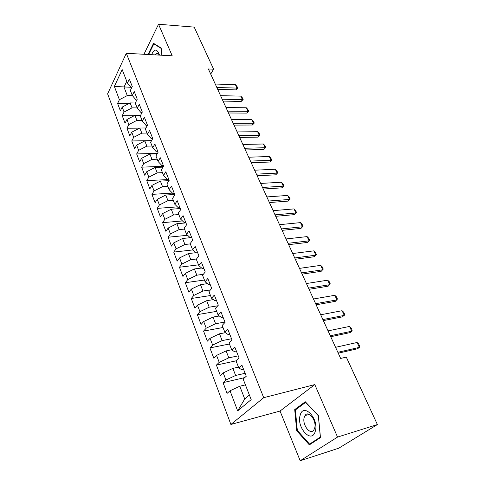<?xml version="1.0" encoding="UTF-8"?>
<svg xmlns="http://www.w3.org/2000/svg" width="485" height="485" viewBox="0 0 485 485"><rect width="100%" height="100%" fill="white"/><g stroke="black" fill="none" stroke-linecap="round" stroke-linejoin="round"><path stroke-width="0.73" d="M300.197 460.75L337.554 437.076L314.795 384.593L280.033 411.05L300.197 460.75L338.785 448.188L377.385 424.563L346.296 357.112L340.652 358.445L208.368 68.973L213.606 69.203L194.206 27.118L158.522 24.25L143.948 54.265M280.033 411.05L230.89 424.454L107.615 93.86L126.3 53.301L263.713 397.688L230.89 424.454M130.926 87.288L114.351 86.427L119.395 99.716L117.6 103.444L120.371 110.786L122.196 107.076L124.075 112.023L122.238 115.721L125.057 123.196L126.924 119.522L128.84 124.566L126.955 128.228L129.834 135.842L131.744 132.199L133.696 137.34L131.768 140.965L134.697 148.719L136.655 145.118L138.643 150.356L136.667 153.939L139.65 161.844L141.656 158.28L143.681 163.621L141.662 167.161L144.706 175.218L146.755 171.696L148.822 177.14L146.749 180.638L149.853 188.847L151.95 185.373L154.06 190.92L151.938 194.376L155.097 202.742L157.249 199.317L159.401 204.973L157.225 208.38L160.45 216.916L162.657 213.539L164.845 219.305L162.62 222.657L165.906 231.363L168.168 228.041L170.405 233.928L168.119 237.226L171.472 246.101L173.788 242.839L176.073 248.841L173.733 252.085L177.152 261.142L179.529 257.935L181.857 264.064L179.456 267.241L182.948 276.486L185.385 273.346L187.762 279.596L185.3 282.713L188.865 292.152L191.363 289.072L193.788 295.456L191.266 298.505L194.903 308.139L197.462 305.132L199.941 311.649L197.353 314.632L201.069 324.471L203.694 321.531L206.228 328.187L203.573 331.097L207.362 341.143L210.06 338.281L212.648 345.084L209.92 347.915L213.8 358.179L216.565 355.396L219.208 362.35L216.407 365.096L220.372 375.584L223.215 372.886L225.913 379.991L223.039 382.653L227.089 393.377L230.011 390.764L239.796 386.236L244.725 398.973L249.387 395.026M114.351 86.427L122.178 69.604L127.428 83.038L131.186 87.603L131.75 87.621M244.725 398.973L237.656 410.898L251.181 399.622L243.137 379.034L246.271 376.233L241.918 365.163L238.832 368.024L235.995 360.761L239.044 357.863L234.788 347.048L231.781 349.994L229.011 342.901L231.982 339.912L227.817 329.333L224.894 332.37L222.178 325.429L225.07 322.361L221.002 312.013L218.153 315.129L215.498 308.339L218.317 305.192L214.334 295.068L211.563 298.263L208.962 291.618L211.709 288.393L207.81 278.493L205.113 281.761L202.566 275.256L205.24 271.964L201.427 262.27L198.795 265.604L196.31 259.239L198.911 255.88L195.176 246.392L192.612 249.793L190.175 243.561L192.715 240.136L189.059 230.842L186.561 234.31L184.173 228.205L186.646 224.719L183.069 215.619L180.632 219.141L178.292 213.164L180.705 209.617L177.201 200.705L174.824 204.282L172.533 198.426L174.885 194.825L171.447 186.094L169.132 189.726L166.888 183.985L169.18 180.335L165.815 171.781L163.554 175.455L161.353 169.829L163.597 166.131L160.292 157.746L158.092 161.475L155.934 155.958L158.116 152.211L154.879 143.99L152.726 147.761L150.617 142.354L152.745 138.564L149.574 130.501L147.47 134.315L145.397 129.01L147.476 125.178L144.366 117.273L142.317 121.129L140.286 115.921L142.311 112.053L139.262 104.299L137.261 108.191L135.266 103.087L137.249 99.176L134.254 91.568L132.302 95.496L130.338 90.489L132.278 86.548L129.337 79.079L127.428 83.038M237.656 410.898L230.011 390.764M245.113 373.292L235.631 375.469L232.885 368.376L238.481 367.127M225.913 379.991L235.631 375.469M223.215 372.886L232.885 368.376M238.25 355.838L228.805 357.845L226.119 350.904L231.691 349.758M219.208 362.35L228.805 357.845M216.565 355.396L226.119 350.904M238.832 368.024L241.888 369.734L243.567 369.352M231.527 338.76L222.13 340.603L219.499 333.807L225.373 332.692M212.648 345.084L222.13 340.603M210.06 338.281L219.499 333.807M231.781 349.994L234.904 351.928L236.571 351.576M224.949 322.04L215.595 323.725L213.024 317.075L219.323 315.978M206.228 328.187L215.595 323.725M203.694 321.531L213.024 317.075M224.894 332.37L228.065 334.511L229.732 334.189M217.777 305.792L209.205 307.205L206.683 300.694L213.339 299.639M199.941 311.649L209.205 307.205M197.462 305.132L206.683 300.694M218.153 315.129L221.384 317.469L223.033 317.184M210.417 289.915L202.942 291.03L200.475 284.659L207.435 283.658M193.788 295.456L202.942 291.03M191.363 289.072L200.475 284.659M211.563 298.263L214.837 300.797L216.486 300.536M203.336 274.31L196.807 275.195L194.394 268.951L201.602 268.017M187.762 279.596L196.807 275.195M185.385 273.346L194.394 268.951M205.113 281.761L208.435 284.477L210.072 284.24M196.504 258.99L190.805 259.675L188.435 253.558L195.861 252.703M181.857 264.064L190.805 259.675M179.529 257.935L188.435 253.558M198.795 265.604L202.166 268.496L203.791 268.284M190.308 243.9L184.918 244.476L182.596 238.481L191.702 237.559M176.073 248.841L184.918 244.476M173.788 242.839L182.596 238.481M192.612 249.793L196.025 252.849L197.644 252.661M184.518 229.078L179.153 229.581L176.879 223.706L185.937 222.906M170.405 233.928L179.153 229.581M168.168 228.041L176.879 223.706M186.561 234.31L190.011 237.523L191.623 237.359M178.838 214.552L173.503 214.982L171.272 209.223L180.281 208.538M164.845 219.305L173.503 214.982M162.657 213.539L171.272 209.223M180.632 219.141L184.118 222.512L185.725 222.366M173.272 200.305L167.962 200.669L165.773 195.025L174.739 194.455M159.401 204.973L167.962 200.669M157.249 199.317L165.773 195.025M174.824 204.282L178.347 207.798L179.941 207.677M167.81 186.343L162.53 186.64L160.383 181.099L168.98 180.656M154.06 190.92L162.53 186.64M151.95 185.373L160.383 181.099M169.132 189.726L172.69 193.376L174.279 193.279M162.457 172.642L157.201 172.878L155.097 167.446L162.99 167.131M148.822 177.14L157.201 172.878M146.755 171.696L155.097 167.446M163.554 175.455L167.143 179.244L168.719 179.165M157.201 159.207L151.975 159.377L149.913 154.048L157.164 153.842M143.681 163.621L151.975 159.377M141.656 158.28L149.913 154.048M158.092 161.475L161.705 165.385L163.275 165.324M152.047 146.021L146.846 146.137L144.827 140.905L151.49 140.789M138.643 150.356L146.846 146.137M136.655 145.118L144.827 140.905M152.726 147.761L156.37 151.793L157.934 151.75M146.991 133.084L141.82 133.139L139.832 128.01L145.967 127.967M133.696 137.34L141.82 133.139M131.744 132.199L139.832 128.01M147.47 134.315L151.144 138.468L152.696 138.443M142.026 120.383L136.879 120.383L134.933 115.351L140.571 115.369M128.84 124.566L136.879 120.383M126.924 119.522L134.933 115.351M142.317 121.129L146.009 125.391L147.367 125.379M137.152 107.919L132.035 107.864L130.119 102.923L135.309 102.996M124.075 112.023L132.035 107.864M122.196 107.076L130.119 102.923M137.261 108.191L140.977 112.556L142.044 112.562M132.453 95.678L127.276 95.575L123.996 87.106L126.767 81.334M119.395 99.716L127.276 95.575M132.302 95.496L136.036 99.965L136.843 99.977M337.554 437.076L377.385 424.563M126.3 53.301L172.205 55.805L158.522 24.25M314.795 384.593L263.713 397.688M210.708 74.09L213.606 69.203M245.422 384.884L239.796 386.236M161.844 55.242L161.178 48.063L153.533 43.323L148.052 54.49M305.283 401.762L294.71 409.601L296.699 430.716L309.351 444.878L320.464 437.622L318.384 415.596L305.283 401.762M117.6 103.444L128.834 103.596M122.238 115.721L134.139 115.763M126.955 128.228L139.577 128.143M131.768 140.965L151.587 140.62M136.667 153.939L157.449 153.357M141.662 167.161L163.487 166.306M146.749 180.638L168.859 179.517M151.938 194.376L172.417 193.097M157.225 208.38L177.425 206.877M162.62 222.657L182.487 220.936M168.119 237.226L187.61 235.286M173.733 252.085L192.775 249.939M179.456 267.241L198.498 264.84M185.3 282.713L204.434 280.033M191.266 298.505L210.496 295.535M197.353 314.632L216.68 311.358M203.573 331.097L222.991 327.508M209.92 347.915L229.441 343.998M216.407 365.096L236.025 360.846M223.039 382.653L244.767 377.579M296.517 409.104L294.71 409.601M297.414 430.504L296.699 430.716M215.249 84.026L235.395 84.663L236.922 86.324L237.729 88.034L237.007 88.082L235.837 89.901L217.71 89.416M235.395 84.663L237.007 88.082L216.837 87.506M237.729 88.034L235.837 89.901M220.578 95.684L240.802 96.121L242.336 97.776L243.155 99.51L242.439 99.595L241.245 101.401L223.052 101.098M240.802 96.121L242.439 99.595L222.197 99.225M243.155 99.51L241.245 101.401M226.004 107.555L246.301 107.773L247.835 109.422L248.672 111.186L247.974 111.314L246.75 113.102L228.49 112.993M246.301 107.773L247.974 111.314L227.647 111.156M248.672 111.186L246.75 113.102M159.535 55.114C157.037 48.603 154.388 48.458 151.593 54.684M159.207 55.096C158.401 53.556 157.461 53.017 156.382 53.483L155.048 54.872M148.61 54.52L153.854 43.862L161.208 48.433M154.466 43.905L153.854 43.862M315.22 431.498C319.463 419.004 303.422 402.101 300.197 415.166C296.092 427.073 311.546 444.405 315.22 431.498M314.577 428.334C317.166 421.029 308.46 409.601 305.023 415.566L304.283 417.185C301.749 424.387 310.388 435.924 313.916 429.807L314.577 428.334M297.323 430.407L295.395 409.94L305.647 402.35L318.336 415.754L320.349 437.076L309.588 444.114L297.323 430.407M311.376 443.557L309.588 444.114M231.521 119.637L251.903 119.637L253.437 121.274L254.285 123.075L253.6 123.238L252.352 125.015L234.019 125.1M251.903 119.637L253.6 123.238L233.2 123.299M254.285 123.075L252.352 125.015M237.141 131.932L257.596 131.708L259.135 133.339L260.002 135.169L259.329 135.376L258.056 137.134L239.651 137.425M257.596 131.708L259.329 135.376L238.85 135.667M260.002 135.169L258.056 137.134M242.864 144.457L263.397 143.996L264.937 145.615L265.816 147.476L263.858 149.471L245.386 149.974M263.397 143.996L265.156 147.731L244.604 148.258M265.816 147.476L263.858 149.471M248.696 157.213L269.302 156.51L270.848 158.116L271.739 160.014L269.769 162.026L251.224 162.754M269.302 156.51L271.097 160.305L250.46 161.081M271.739 160.014L269.769 162.026M254.631 170.205L275.316 169.247L276.862 170.847L277.772 172.775L275.783 174.818L257.177 175.77M275.316 169.247L277.141 173.115L256.432 174.145M277.772 172.775L275.783 174.818M260.675 183.439L281.439 182.221L282.985 183.809L283.913 185.773L281.912 187.84L263.234 189.035M281.439 182.221L283.295 186.161L262.512 187.459M283.913 185.773L281.912 187.84M266.841 196.922L287.678 195.437L289.224 197.013L290.169 199.014L288.151 201.111L269.411 202.548M287.678 195.437L289.569 199.45L268.714 201.02M290.169 199.014L288.151 201.111M273.122 210.666L294.031 208.902L295.577 210.46L296.541 212.503L294.51 214.625L275.704 216.316M294.031 208.902L295.959 212.988L275.031 214.843M296.541 212.503L294.51 214.625M279.524 224.676L300.5 222.615L302.052 224.167L303.034 226.24L300.985 228.393L282.118 230.351M300.5 222.615L302.47 226.786L281.47 228.932M303.034 226.24L300.985 228.393M286.047 238.959L307.102 236.601L308.654 238.129L309.654 240.251L307.587 242.427L288.654 244.664M307.102 236.601L309.103 240.845L288.035 243.3M292.704 253.528L313.825 250.848L315.377 252.364L316.402 254.522L314.316 256.735L295.323 259.251M313.825 250.848L315.868 255.177L294.728 257.953M299.494 268.381L320.682 265.374L322.234 266.877L323.277 269.078L321.179 271.321L302.125 274.134M320.682 265.374L322.767 269.787L301.555 272.897M306.417 283.531L327.672 280.191L329.23 281.67L330.291 283.919L328.175 286.192L309.06 289.315M327.672 280.191L329.8 284.689L308.521 288.138M313.48 298.996L334.808 295.298L336.36 296.765L337.439 299.051L335.311 301.361L316.135 304.798M334.808 295.298L336.972 299.888L315.632 303.695M320.694 314.771L342.077 310.709L343.629 312.152L344.732 314.492L342.592 316.832L323.356 320.603M342.077 310.709L344.289 315.395L322.883 319.566M328.054 330.873L349.497 326.435L351.049 327.86L352.177 330.243L351.758 331.213L350.018 332.619L330.728 336.729M349.497 326.435L351.758 331.213L330.291 335.772M335.565 347.321L357.075 342.483L358.621 343.883L359.773 346.314L359.373 347.363L357.597 348.727L338.251 353.201M357.075 342.483L359.373 347.363L337.851 352.316M157.964 53.574L156.382 53.483M309.272 414.366L305.023 415.566"/></g></svg>

